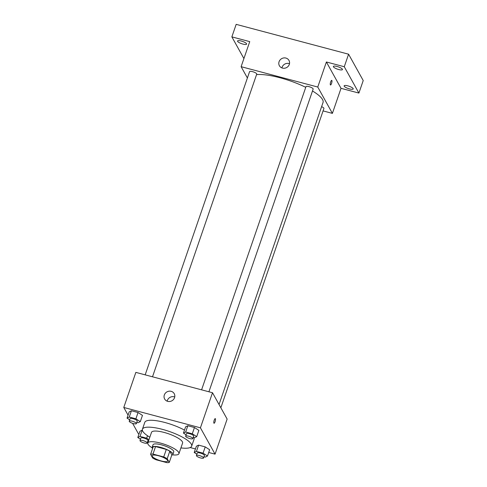 <?xml version="1.0" encoding="UTF-8"?>
<svg xmlns="http://www.w3.org/2000/svg" width="487" height="487" viewBox="0 0 487 487"><rect width="100%" height="100%" fill="white"/><g stroke="black" fill="none" stroke-linecap="round" stroke-linejoin="round"><path stroke-width="0.73" d="M167.595 460.404A8.218 2.094 19 0 1 167.698 461.043A8.218 2.094 19 0 1 159.249 460.349A8.218 2.094 19 0 1 152.157 455.692A8.218 2.094 19 0 1 159.535 456.039A8.218 2.094 19 0 1 167.595 460.404M163.717 456.946L152.967 454.085A10.611 2.703 19 0 0 150.599 454.316L152.65 458.011A10.611 2.703 19 0 0 156.138 459.795L166.889 462.65A10.611 2.703 19 0 0 169.257 462.419L167.205 458.724A10.611 2.703 19 0 0 163.717 456.946L166.31 449.428L155.554 446.573L152.967 454.085M169.257 462.419L171.844 454.907L169.793 451.212L167.205 458.724M150.599 454.316L153.186 446.798A10.611 2.703 19 0 1 155.554 446.573M166.31 449.428A10.611 2.703 19 0 1 169.793 451.212M171.759 455.156A10.964 2.788 -161 0 0 172.879 454.42A10.964 2.788 -161 0 0 163.425 448.21A10.964 2.788 -161 0 0 152.151 447.285A10.964 2.788 -161 0 0 152.583 448.551M152.151 447.285L153.015 444.777A10.964 2.788 19 0 1 162.853 445.24A10.964 2.788 19 0 1 173.597 451.059A10.964 2.788 19 0 1 173.743 451.912L172.879 454.42M172.538 454.846A16.442 4.188 -161 0 0 178.924 453.701A16.442 4.188 -161 0 0 164.74 444.387A16.442 4.188 -161 0 0 147.835 442.993A16.442 4.188 -161 0 0 152.163 447.827M178.924 453.701L182.595 443.048A16.442 4.188 -161 0 0 168.411 433.74A16.442 4.188 -161 0 0 151.5 432.346L147.835 442.993M180.921 447.906A26.036 6.629 -161 0 0 191.659 446.171A26.036 6.629 -161 0 0 169.202 431.427A26.036 6.629 -161 0 0 142.429 429.224A26.036 6.629 -161 0 0 149.826 437.204M142.429 429.224L144.803 422.332A26.036 6.629 19 0 1 159.48 421.237A26.036 6.629 19 0 1 184.482 430.088M193.844 437.551A26.036 6.629 19 0 1 194.033 439.28L191.659 446.171M148.973 439.676L146.66 438.178L140.025 436.413L142.18 430.149L139.964 431.245L137.803 437.509L140.457 439.225M136.804 422.406L138.089 422.746L140.305 421.651L142.466 415.387L138.046 412.532L131.411 410.766L129.189 411.862L127.034 418.126L129.688 419.843M208.71 452.466L215.059 454.152L200.425 427.817L123.777 407.461L128.057 415.155M132.604 423.343L138.411 433.795L139.026 433.96M190.173 447.547L195.439 448.941M203.986 456.769L205.27 457.11L207.492 456.015L209.647 449.751L205.228 446.896L198.593 445.13L196.371 446.226L194.216 452.49L196.87 454.207M193.217 437.387L194.496 437.728L196.718 436.632L198.879 430.368L194.459 427.513L187.824 425.748L185.602 426.843L183.441 433.107L186.095 434.824M123.777 407.461L135.855 372.378L212.502 392.735L227.137 419.076L215.059 454.152M212.502 392.735L200.425 427.817M174.547 397.696A5.479 5.101 150.9 0 1 169.841 401.483A5.479 5.101 150.9 0 1 164.643 398.999A5.479 5.101 150.9 0 1 166.956 391.883A5.479 5.101 150.9 0 1 174.224 393.679A5.479 5.101 150.9 0 1 174.547 397.696M215.4 418.747A2.398 0.633 -75.1 0 1 215.169 421.407A2.398 0.633 -75.1 0 1 214.03 423.258A2.398 0.633 -75.1 0 1 214.03 420.774A2.398 0.633 -75.1 0 1 215.26 418.619A2.398 0.633 -75.1 0 1 215.4 418.747M167.181 401.178A5.479 5.101 150.9 0 1 174.736 396.984M312.49 90.978A38.363 9.77 19 0 1 322.522 99.531A38.363 9.77 19 0 1 323.033 102.52L219.047 404.514M256.552 74.633A38.363 9.77 19 0 1 305.751 87.325M208.917 391.785L313.153 89.06A3.78 0.962 -161 0 0 309.89 86.923A3.78 0.962 -161 0 0 306 86.601L201.588 389.837M321.603 106.665A3.78 0.962 19 0 1 323.873 108.151A3.78 0.962 19 0 1 323.922 108.449L220.855 407.771M145.175 374.856L249.588 71.619A3.78 0.962 19 0 1 252.984 71.778A3.78 0.962 19 0 1 256.692 73.787A3.78 0.962 19 0 1 256.74 74.079L152.504 376.804M323.076 110.902L332.396 113.38L317.761 87.039L241.114 66.682L247.396 77.987M344.272 66.737L348.589 54.203L363.223 80.544L358.907 93.072L344.272 66.737L326.387 61.983L317.761 87.039M332.396 113.38L341.022 88.324L358.907 93.072M348.589 54.203L236.171 24.35L231.861 36.878L243.914 58.568M241.114 66.682L249.746 41.626L231.861 36.878M289.296 64.436A5.479 5.101 150.9 0 1 284.591 68.223A5.479 5.101 150.9 0 1 279.392 65.745A5.479 5.101 150.9 0 1 281.705 58.623A5.479 5.101 150.9 0 1 288.974 60.418A5.479 5.101 150.9 0 1 289.296 64.436M341.022 88.324L326.387 61.983M331.872 80.477A2.398 0.633 -75.1 0 1 331.641 83.137A2.398 0.633 -75.1 0 1 330.503 84.988A2.398 0.633 -75.1 0 1 330.509 82.51A2.398 0.633 -75.1 0 1 331.732 80.355A2.398 0.633 -75.1 0 1 331.872 80.477M281.93 67.924A5.479 5.101 150.9 0 1 289.485 63.724M241.242 41.024A4.803 1.224 19 0 1 246.635 44.122A4.803 1.224 19 0 1 241.698 43.714A4.803 1.224 19 0 1 237.553 40.999A4.803 1.224 19 0 1 241.242 41.024M347.821 85.852A4.803 1.224 19 0 1 353.215 88.951A4.803 1.224 19 0 1 348.278 88.543A4.803 1.224 19 0 1 344.132 85.828A4.803 1.224 19 0 1 347.821 85.852M337.047 66.469A4.803 1.224 19 0 1 342.44 69.568A4.803 1.224 19 0 1 337.503 69.16A4.803 1.224 19 0 1 333.364 66.445A4.803 1.224 19 0 1 337.047 66.469M196.718 436.632L192.304 433.777L185.663 432.012L183.441 433.107M185.644 436.145L186.503 433.637A3.78 0.962 19 0 1 189.9 433.795A3.78 0.962 19 0 1 193.607 435.804A3.78 0.962 19 0 1 193.656 436.102L192.791 438.604A3.78 0.962 19 0 1 188.907 438.288A3.78 0.962 19 0 1 185.644 436.145A3.78 0.962 19 0 1 189.035 436.303A3.78 0.962 19 0 1 192.742 438.312A3.78 0.962 19 0 1 192.791 438.604M198.879 430.368L194.459 427.513L192.304 433.777M194.459 427.513L187.824 425.748L185.663 432.012M187.824 425.748L185.602 426.843M140.305 421.651L135.891 418.796L129.256 417.03L127.034 418.126M129.232 421.164L130.096 418.656A3.78 0.962 19 0 1 133.487 418.814A3.78 0.962 19 0 1 137.194 420.823A3.78 0.962 19 0 1 137.243 421.121L136.384 423.623A3.78 0.962 19 0 1 132.494 423.3A3.78 0.962 19 0 1 129.232 421.164A3.78 0.962 19 0 1 132.628 421.322A3.78 0.962 19 0 1 136.336 423.331A3.78 0.962 19 0 1 136.384 423.623M142.466 415.387L138.046 412.532L135.891 418.796M138.046 412.532L131.411 410.766L129.256 417.03M131.411 410.766L129.189 411.862M207.492 456.015L203.073 453.16L196.438 451.394L194.216 452.49M196.413 455.528L197.278 453.02A3.78 0.962 19 0 1 200.668 453.184A3.78 0.962 19 0 1 204.376 455.193A3.78 0.962 19 0 1 204.43 455.485L203.566 457.993A3.78 0.962 19 0 1 199.676 457.67A3.78 0.962 19 0 1 196.413 455.528A3.78 0.962 19 0 1 199.81 455.686A3.78 0.962 19 0 1 203.517 457.695A3.78 0.962 19 0 1 203.566 457.993M209.647 449.751L205.228 446.896L203.073 453.16M205.228 446.896L198.593 445.13L196.438 451.394M198.593 445.13L196.371 446.226M147.573 441.788L148.194 441.952M140.025 436.413L137.803 437.509M140 440.546L140.865 438.038A3.78 0.962 19 0 1 144.262 438.203A3.78 0.962 19 0 1 147.969 440.205A3.78 0.962 19 0 1 148.018 440.504L147.153 443.006A3.78 0.962 19 0 1 143.263 442.689A3.78 0.962 19 0 1 140 440.546A3.78 0.962 19 0 1 143.397 440.705A3.78 0.962 19 0 1 147.104 442.713A3.78 0.962 19 0 1 147.153 443.006M147.506 435.725L146.66 438.178M142.18 430.149L139.964 431.245"/></g></svg>

